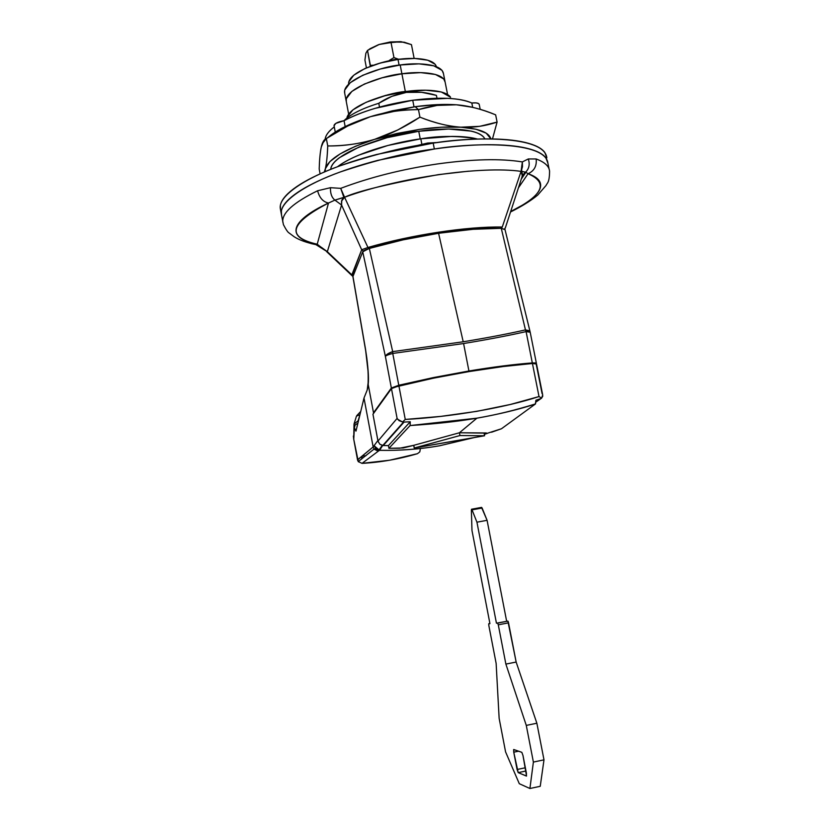 <?xml version="1.0" encoding="UTF-8"?>
<svg xmlns="http://www.w3.org/2000/svg" width="830" height="830" viewBox="0 0 830 830"><rect width="100%" height="100%" fill="white"/><g stroke="black" fill="none" stroke-linecap="round" stroke-linejoin="round"><path stroke-width="1.25" d="M437.597 142.501L427.595 143.05L427.761 143.901L427.595 143.05L415.021 146.028L427.595 143.05L437.597 142.501M546.814 157.742C544.241 135.373 472.55 136.587 433.187 143.102L434.339 149.006C473.723 142.47 545.403 141.1 547.914 163.178C545.403 141.1 473.723 142.47 434.339 149.006L377.795 160.366C359.255 165.222 342.749 170.638 328.255 176.624C313.833 182.61 302.597 188.597 294.557 194.573C286.578 200.549 282.19 206.016 281.38 211.007L281.515 215.136L281.38 211.007C282.19 206.016 286.578 200.549 294.557 194.573C302.597 188.597 313.833 182.61 328.255 176.624C342.749 170.638 359.255 165.222 377.795 160.366L434.339 149.006C408.007 152.212 376.779 159.817 340.653 171.831C306.301 184.053 279.202 201.638 281.318 214.036C279.202 201.638 306.301 184.053 340.653 171.831C376.779 159.817 408.007 152.212 434.339 149.006C453.439 146.288 471.004 144.866 487.034 144.731C502.99 144.628 516.053 145.748 526.22 148.103C536.304 150.469 542.882 153.768 545.953 158.011L547.956 163.344L545.953 158.011C542.882 153.768 536.304 150.469 526.22 148.103C516.053 145.748 502.99 144.628 487.034 144.731C471.004 144.866 453.439 146.288 434.339 149.006L433.187 143.102C406.866 146.288 375.658 153.913 339.553 165.979C305.233 178.284 278.164 196.025 280.312 208.579L281.287 213.85M521.8 177.537L522.589 174.539L521.582 171.291L522.35 161.912C500.666 158.406 472.301 159.09 437.254 163.977C401.938 169.227 369.755 177.35 340.715 188.348L330.475 187.694L317.6 190.755C293.457 202.572 281.858 213.02 282.802 222.118C281.858 213.02 293.457 202.572 317.6 190.755L330.475 187.694L340.715 188.348C369.755 177.35 401.938 169.227 437.254 163.977C472.301 159.09 500.666 158.406 522.35 161.912L528.305 158.955L536.159 158.966C544.916 162.224 549.398 166.436 549.585 171.613C549.398 166.436 544.916 162.224 536.159 158.966L528.305 158.955L522.35 161.912L522.475 166.726L521.074 171.374L502.264 227.036C467.726 226.331 411.462 234.807 367.96 247.475L344.554 197.239C357.512 191.191 388.814 183.648 438.437 174.622L468.628 171.177M343.973 120.703C350.509 114.281 362.119 108.471 378.781 103.283L391.916 96.322L406.347 92.4L405.901 91.518C390.37 92.908 352.127 103.667 347.127 116.968M347.013 117.352L352.895 109.871L366.155 102.266L384.84 95.782L405.901 91.518L425.821 90.2L441.321 91.985L450.576 97.245C444.517 88.852 419.679 89.433 405.901 91.518L406.347 92.4C396.273 94.049 387.091 97.681 378.781 103.283L379.518 107.07L378.781 103.283C363.177 108.118 351.951 113.554 345.114 119.603M436.414 95.377L436.974 98.22L436.414 95.377C426.599 92.306 416.577 91.31 406.347 92.4L421.536 92.296L436.414 95.377M474.034 229.194L438.282 233.282L402.809 239.88L368.292 248.71M510.709 211.494L523.357 204.657C530.111 200.518 534.935 196.482 537.84 192.56C540.735 188.638 541.388 185.049 539.811 181.801C538.214 178.554 534.292 175.867 528.056 173.729L518.449 187.798L528.056 173.729C534.209 170.949 536.906 166.031 536.159 158.966C536.906 166.031 534.209 170.949 528.056 173.729C548.402 182.579 543.308 194.822 512.764 210.488M325.817 250.847L317.216 244.228L328.504 203.039C318.679 207.604 311.022 212.075 305.533 216.464C300.087 220.842 296.964 224.878 296.196 228.582C295.449 232.265 296.912 235.45 300.585 238.106C304.257 240.762 309.808 242.806 317.216 244.228L328.504 203.039L334.895 200.113L341.576 205.02L361.673 249.747L351.847 274.865L327.331 251.687L341.576 205.02L361.673 249.747L367.96 247.475L344.554 197.239L341.535 201.13L341.576 205.02L327.331 251.687L326.647 251.583M351.962 275.539L327.331 251.687L323.555 249.436M521.79 177.558L522.319 175.929L521.074 171.374L502.264 227.036C467.456 226.331 411.524 234.786 367.96 247.475L361.673 249.747L352.024 275.685L326.553 251.563M309.134 242.194L315.659 244.58L317.216 244.228C285.779 237.007 289.546 223.27 328.504 203.039C323.088 201.918 319.446 197.82 317.6 190.755C319.446 197.82 323.088 201.918 328.504 203.039L334.895 200.113C331.72 197.54 330.247 193.4 330.475 187.694C330.247 193.4 331.72 197.54 334.895 200.113L343.869 197.333L340.715 188.348L343.869 197.333L341.763 200.238L341.576 205.02L334.895 200.113L344.554 197.239L340.715 188.348L344.554 197.239C398.898 177.506 481.462 165.647 521.074 171.374L525.649 172.132L522.309 175.991L525.649 172.132L528.056 173.729L525.649 172.132C529.146 168.646 530.028 164.257 528.305 158.955C529.996 164.101 529.187 168.428 525.888 171.924L525.649 172.132M321.355 247.309L327.331 251.687L321.355 247.309L320.079 247.133L321.355 247.309M521.074 171.374L522.35 161.912L521.582 171.291L524.736 172.018M317.216 244.228L315.69 244.58L310.773 243.512M320.079 247.133L317.724 245.597M353.175 275.923L351.847 274.865L353.175 275.923M363.416 250.982L361.673 249.747L363.416 250.982M368.344 248.699L368.977 248.502L367.96 247.475L368.977 248.502C404.179 238.397 439.174 231.964 473.961 229.204M505.211 228.115L504.713 229.007L505.211 228.115M501.237 228.302L502.264 227.036L501.237 228.302M505.366 227.783L522.319 175.929L525.234 172.069L525.981 172.152L521.302 179.073M373.313 65.207L370.377 65.352L367.514 50.402L379.217 44.457L391.044 42.558L393.949 57.592L398.234 59.148L393.949 57.592L391.044 42.558L400.631 41.656L390.266 41.967L391.044 42.558L401.232 41.718L411.452 44.623L414.139 58.442L411.452 44.623L404.314 42.247M393.949 57.592L389.374 60.383L393.949 57.592M369.91 48.763L378.522 44.685L367.514 50.402L365.874 53.224L364.92 60.03L366.424 67.873L364.92 60.03L365.874 53.224L367.514 50.402L370.305 66.296L370.377 65.352L373.324 65.207M377.785 63.765L394.312 59.563L401.793 58.992M368.966 49.437L378.522 44.685L390.266 41.967L404.075 42.195M391.044 42.558L390.266 41.967L379.217 44.457L391.044 42.558M487.386 433.26L501.465 428.757L535.36 404.034C518.709 409.491 499.224 414.201 476.897 418.175L459.426 432.762L486.39 432.97M397.653 419.306L402.581 421.972L405.258 419.44L398.898 385.846L405.258 419.44L440.792 416.39L476.794 411.348L510.357 404.469L539.012 396.553L532.435 363.499L539.012 396.553L541.585 398.161L542.696 394.966L536.512 363.955L532.435 363.499C497.046 366.103 443.21 375.067 398.898 385.846L391.47 388.606L397.103 418.403L377.982 441.072L379.818 444.226L383.232 445.534L388.419 445.617L388.917 448.314L403.224 447.961L413.724 445.347L414.232 448.024L459.955 435.543L484.585 435.76L484.056 433.094L459.426 432.762L459.955 435.543L459.426 432.762L413.724 445.326L459.426 432.762L476.897 418.175C499.224 414.201 518.709 409.491 535.36 404.034L535.921 400.226L540.527 398.701L535.921 400.226L535.526 403.868M431.911 444.89L484.585 435.76L414.367 448.013L413.724 445.326L399.697 448.21L388.917 448.314L388.419 445.617L410.248 421.764L404.075 422.076L383.232 445.534L404.075 422.076L410.248 421.764L410.103 425.551L388.917 448.314L410.103 425.551L476.897 418.175M484.056 433.094L484.585 435.76L459.955 435.543L414.367 448.013M542.083 393.638L536.253 364.349M536.522 363.976L532.435 363.499L502.897 366.57L469.043 371.581L433.447 378.179L393.845 387.33L391.47 388.606L372.95 414.243L391.47 388.606L397.103 418.403L377.982 441.072L372.95 414.243L378.096 441.55L380.005 444.382L383.232 445.534M392.134 435.522L391.501 435.626L392.134 435.522M491.568 432.223L501.465 428.757L535.36 404.034M388.419 445.617L410.248 421.764M542.81 396.035L541.585 398.161L535.952 402.062L541.585 398.161L539.012 396.564M539.012 396.553C505.294 407.696 451.23 417.013 405.258 419.44L402.592 421.972L404.075 422.076L402.581 421.972L399.023 420.634L397.103 418.403M410.259 421.764L410.124 425.541C461.283 422.19 494.286 416.629 535.485 403.92M505.003 229.547L501.268 228.302L525.463 329.894L501.268 228.302C483.537 228.022 462.642 229.682 438.582 233.282L463.213 341.773C487.086 337.841 507.836 333.888 525.463 329.894L526.085 331.606L530.194 332.228L526.085 331.606C508.396 335.611 487.563 339.584 463.586 343.537L468.929 370.989C492.916 367.005 514.05 364.318 532.321 362.918L526.085 331.606L532.321 362.918L535.796 362.959L536.263 363.654L532.321 362.918L502.783 365.978L468.929 370.989L463.586 343.537L392.756 353.445L398.784 385.255L433.333 377.588L468.929 370.989L398.784 385.255L392.756 353.445C388.533 354.535 386.075 355.52 385.379 356.392L362.731 251.801L352.958 276.473L365.49 349.046L368.261 373.106L368.198 384.435L373.51 412.801L391.355 388.015L385.379 356.392L391.355 388.015L398.784 385.255L391.355 388.015L373.51 412.801L368.198 384.435L367.202 390.007L363.997 398.016L373.147 446.945L377.878 440.512L373.147 446.945L363.997 398.016L355.966 431.133L354.389 427.74L353.746 439.267L357.533 459.83L373.147 446.945L357.595 459.903L358.311 461.594L362.025 463.368L389.612 460.225L417.469 453.678L419.793 451.883L420.333 448.957L419.793 451.883L417.469 453.678C398.805 459.156 380.327 462.393 362.025 463.368L378.2 451.23L362.025 463.368L358.301 461.584L353.746 439.267L354.016 424.047L354.389 427.74L355.966 431.133L363.997 398.016L367.202 390.007L368.105 382.972C368.499 372.473 367.597 361.195 365.408 349.139L352.937 276.867M530.173 332.125L529.301 330.724L525.463 329.894C507.836 333.888 487.086 337.841 463.213 341.773L438.582 233.282C414.419 236.996 391.335 242.038 369.329 248.398L392.694 351.619L463.213 341.773L392.694 351.619L369.329 248.398L364.785 250.121L362.731 251.801L352.958 276.473M373.407 413.62L373.51 412.801L373.407 413.62M382.692 445.502L379.559 450.296C399.821 450.711 419.804 449.206 439.495 445.783L475.03 437.358L439.495 445.783C419.804 449.206 399.821 450.711 379.559 450.296L382.692 445.502M475.237 437.306L439.423 445.814C419.741 449.238 399.77 450.752 379.507 450.337L378.2 451.23L374.081 449.113L373.147 446.945L374.081 449.113L378.2 451.23L379.507 450.337L375.793 448.688L374.413 445.99L379.559 450.296L374.413 445.99L376.187 449.072L379.507 450.337C399.77 450.752 419.741 449.238 439.423 445.814L475.165 437.337M358.114 420.769L359.878 414.99L358.114 420.769L354.016 424.047L358.114 420.769M504.993 229.671L501.268 228.302L472.312 229.329L438.582 233.282L403.141 239.839L369.329 248.398L362.731 251.801L385.379 356.392C385.95 354.711 388.388 353.113 392.694 351.619L387.62 353.933L385.379 356.392C386.075 355.52 388.533 354.535 392.756 353.445L392.694 351.619L392.756 353.445L463.586 343.537C487.563 339.584 508.396 335.611 526.085 331.606L525.463 329.894L530.1 331.803M487.511 433.291L484.315 434.391L487.542 433.291M353.985 428.913L353.725 439.226L357.523 459.81L358.519 461.874M362.316 456.168L361.455 459.208M362.502 456.023L365.926 455.743M352.916 276.764L365.49 349.046C368.064 365.885 368.966 377.681 368.198 384.435M368.074 386.023L367.202 390.007L368.074 386.023M356.807 427.658L355.966 431.133M357.886 423.217L355.178 424.919L354.389 427.74L355.178 424.919L357.886 423.217M359.94 414.72L356.485 416.1L359.94 414.72M356.464 416.141L354.016 424.047M479.211 104.362C478.692 103.013 476.233 102.557 471.824 103.003L472.685 107.34L471.824 103.003C459.498 97.753 439.796 96.83 412.728 100.243L414.014 106.842L412.728 100.243L447.847 98.345C458.274 98.874 466.263 100.42 471.824 103.003L476.015 102.879L478.661 103.605L479.232 104.466M418.756 131.285C394.572 133.371 332.56 151.34 330.703 169.372L330.931 167.899C331.741 164.734 334.563 161.331 339.397 157.71L359.068 147.035L387.091 137.666L418.756 131.285L420.239 138.911L418.756 131.285L448.553 129.013L471.388 131.15C477.447 132.582 481.576 134.595 483.766 137.168L484.917 138.921C478.422 126.834 439.921 127.934 418.756 131.285M472.363 107.278L456.376 104.788C444.361 103.958 430.614 104.59 415.145 106.686L418.465 109.612L437.047 105.42L456.376 104.788C469.531 105.97 482.624 109.321 495.645 114.841L497.097 122.093L479.688 126.336L460.795 127.187C447.629 126.202 434.017 122.861 419.928 117.165L397.819 129.968L374.745 139.305C359.006 143.932 343.34 146.153 327.736 145.945C327.373 155.853 326.584 163.437 325.36 168.698L324.302 172.028M322.797 143.414L321.293 146.983L322.185 143.86L326.346 138.558L347.666 126.036L370.419 116.688C386.106 111.946 402.125 109.591 418.465 109.612L415.145 106.686L370.419 116.688C350.696 123.058 336.524 130.009 327.892 137.541M321.293 146.983C320.214 151.817 319.509 159.153 319.197 168.998L320.1 173.875L319.197 168.998C319.446 159.765 320.141 152.429 321.293 146.983C322.382 142.2 324.063 139.388 326.346 138.558C341.483 128.505 356.174 121.211 370.419 116.688C384.643 112.185 400.651 109.819 418.465 109.612C431.818 105.524 444.455 103.916 456.376 104.788C468.338 105.68 481.421 109.031 495.645 114.841L497.097 122.093C484.834 126.17 472.737 127.862 460.795 127.187C479.055 128.505 489.078 132.416 490.872 138.921L486.224 133.184L476.047 129.252L460.795 127.187L441.487 127.208L419.555 129.366C435.045 127.218 448.791 126.502 460.795 127.187C448.874 126.492 435.262 123.151 419.928 117.165L418.465 109.612L419.928 117.165C404.075 127.509 389.011 134.885 374.745 139.305L419.555 129.366L396.699 133.506L374.745 139.305L355.396 146.298L340.113 153.924L329.915 161.57L325.36 168.698C328.69 158.789 345.145 148.985 374.745 139.305C360.448 143.715 344.772 145.924 327.736 145.945L326.346 138.558L327.736 145.945C327.29 156.579 326.501 164.164 325.36 168.698L325.204 171.644L325.36 168.698L324.291 172.028M492.481 138.952L497.097 122.093L492.47 138.952M325.153 139.191L325.339 138.081C326.149 134.574 329.126 130.839 334.283 126.876C328.597 131.275 325.557 135.373 325.153 139.181M334.075 125.745L335.756 123.411L344.045 120.692C352.491 116.127 362.803 112.019 374.984 108.377L412.728 100.243C385.327 104.29 362.44 111.106 344.045 120.692L345.166 126.575L344.045 120.692C337.955 121.844 334.615 123.452 334.034 125.486L334.065 125.693M471.907 107.153L456.376 104.788L437.068 104.632L415.145 106.686L392.331 110.815L370.419 116.688L351.132 123.826L335.922 131.659M546.846 157.907L544.833 152.502C541.762 148.207 535.174 144.845 525.068 142.418C514.901 140.011 501.839 138.838 485.872 138.911C469.842 139.004 452.288 140.405 433.187 143.102L376.664 154.473C358.145 159.339 341.649 164.786 327.165 170.814C312.754 176.832 301.539 182.87 293.509 188.908C285.551 194.925 281.173 200.466 280.374 205.508L280.519 209.7M420.81 138.828C399.936 141.494 358.29 151.236 337.551 166.716L338.433 166.052C343.464 162.348 350.26 158.696 358.84 155.106L387.932 145.458L420.81 138.828L421.837 144.109L420.81 138.828L451.717 136.411C461.179 136.379 469.064 137.085 475.362 138.527L477.551 139.077C458.814 135.653 439.9 135.581 420.81 138.828M344.678 93.136L344.689 90.117L350.208 82.73L362.71 75.291L380.316 69.025L400.195 64.989L401.896 73.797L420.737 72.625L435.439 74.472L443.739 78.964L445.139 82.16L443.739 78.964L435.439 74.472L420.737 72.625L401.896 73.797C386.272 74.804 345.062 87.648 346.162 100.938C345.062 87.648 386.272 74.804 401.896 73.797L400.195 64.989C384.57 65.975 343.402 78.892 344.543 92.389L346.141 100.835M444.932 81.101L443.438 73.528C441.612 62.924 414.232 62.717 400.195 64.989L419.026 63.858L433.727 65.788L442.048 70.374L443.459 73.621M401.896 73.797L382.007 77.823L364.38 84.048L351.858 91.414L346.318 98.697L346.297 101.665L346.318 98.697L351.858 91.414L364.38 84.048L382.007 77.823L401.896 73.797C415.955 71.515 443.334 71.629 445.119 82.056C443.334 71.629 415.955 71.515 401.896 73.797L405.32 91.425L401.896 73.797M368.188 101.395C382.506 95.834 394.883 92.514 405.32 91.425L424.742 90.19L405.32 91.425L385.411 95.46L368.188 101.395M436.393 66.67C433.758 57.581 410.228 57.498 398.006 59.438L399.106 65.134L398.006 59.438C384.166 60.279 347.625 71.795 348.631 83.975L348.776 81.88L353.715 75.24L364.816 68.589L380.41 63.007L398.006 59.438L414.689 58.453L427.761 60.206L435.211 64.335L436.404 66.68M481.576 507.379L482.106 508.033L472.042 509.859L476.939 522.184L496.444 623.185L497.627 623.102L498.291 624.834L505.875 664.093L526.282 725.41L533.389 762.075L529.913 788.5L519.289 783.696L505.574 751.887L499.141 718.365L496.133 663.398L488.818 625.426L488.756 623.735L489.928 623.631L471.98 530.495L471.367 510.274L471.502 509.226L472.042 509.859L471.533 509.205L471.367 510.274L471.98 530.495L489.928 623.631L488.797 623.704L488.818 625.426L496.133 663.398L499.141 718.365L505.574 751.887L519.289 783.696L529.913 788.5L540.237 786.301L529.913 788.5L533.389 762.075L543.992 759.844L540.237 786.301L543.992 759.844L533.389 762.075L526.282 725.41L536.865 723.231L543.992 759.844L536.865 723.231L526.282 725.41L505.875 664.093L516.146 662.05L536.865 723.231L516.146 662.05L505.875 664.093L498.291 624.834L508.541 622.842L516.146 662.05L507.867 621.11L497.627 623.102L498.291 624.834L508.541 622.842L508.209 621.608L507.867 621.11L496.444 623.185L507.867 621.11L496.444 623.185L476.939 522.184L487.086 520.317L506.642 621.203L487.086 520.317L476.939 522.184L472.042 509.859L482.106 508.033L487.086 520.317L481.545 507.4L471.658 509.205M488.797 623.704L489.897 623.496L488.797 623.704M526.428 773.332L522.983 755.497L526.542 776.029L518.211 772.626L526.396 776.06L526.428 773.332M525.971 770.987L518.211 772.626L517.08 769.503L525.349 767.76L517.08 769.503L513.749 752.198L518.211 772.626L525.971 770.987M518.563 751.192L513.749 752.198L513.646 749.542L521.821 752.322L513.76 749.511L513.749 752.198L518.563 751.192M521.821 752.322L522.983 755.497L521.821 752.322M281.318 214.036L283.435 224.671C286.07 229.744 288 232.535 289.234 233.064L294.1 236.706C299.07 239.963 306.291 242.588 315.774 244.57M547.914 163.178L549.107 169.03M510.564 211.961C521.717 206.431 530.775 200.808 537.726 195.071L546.057 185.474C547.084 182.87 549.439 183.202 549.574 171.333M315.805 244.56L323.513 249.394M352.003 275.643L352.968 276.442M504.609 228.935L505.46 227.544M382.755 445.502L403.515 422.076M530.038 331.544L504.993 229.505M536.377 363.25L530.194 332.239M358.28 461.563L374.06 449.082L375.772 448.677L378.895 450.244M382.225 445.42L378.791 450.233M353.373 436.02L353.725 439.226M357.657 460.36L358.28 461.542M368.074 383.502L368.136 385.338M356.807 415.602L360.739 411.431M335.258 132.074L334.044 125.589M480.197 109.353L479.221 104.435M348.652 114.094L346.162 100.938M447.567 94.475L445.119 82.056"/></g></svg>
